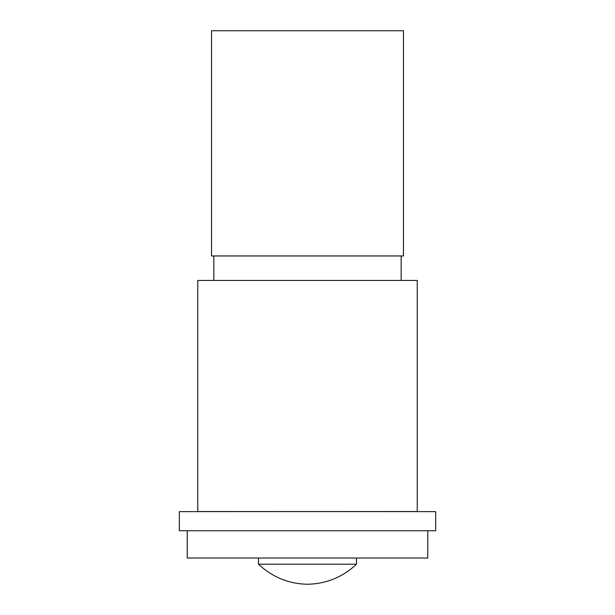 <?xml version="1.0" encoding="UTF-8"?>
<svg xmlns="http://www.w3.org/2000/svg" width="615" height="615" viewBox="0 0 615 615"><rect width="100%" height="100%" fill="white"/><g stroke="black" fill="none" stroke-linecap="round" stroke-linejoin="round"><path stroke-width="0.92" d="M417.239 280.44L197.761 280.44L197.761 511.526L417.239 511.526L417.239 280.44L197.761 280.44M403.471 30.75L211.529 30.75L211.529 255.963L403.471 255.963L403.471 30.75M356.5 564.193L258.5 564.193C272.276 577.131 288.604 583.82 307.5 584.25C326.396 583.82 342.724 577.131 356.5 564.193L356.5 558.028M427.771 530.737L427.771 558.028L187.229 558.028L187.229 530.737M197.761 511.526L435.666 511.626L435.666 530.737L179.334 530.737L179.334 511.626L417.239 511.526M401.165 255.963L401.165 280.386M213.836 255.963L213.836 280.386M258.5 558.028L258.5 564.193"/></g></svg>
